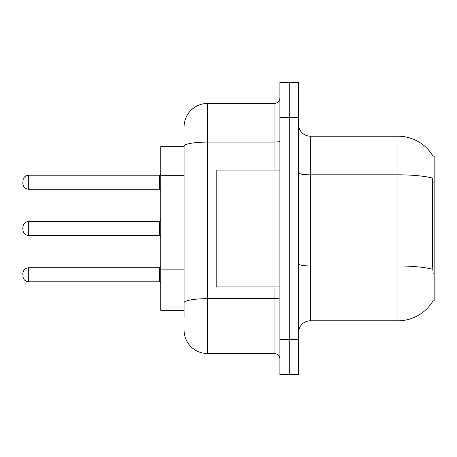 <?xml version="1.0" encoding="UTF-8"?>
<svg xmlns="http://www.w3.org/2000/svg" width="457" height="457" viewBox="0 0 457 457"><rect width="100%" height="100%" fill="white"/><g stroke="black" fill="none" stroke-linecap="round" stroke-linejoin="round"><path stroke-width="0.69" d="M433.087 156.203A40.896 40.896 0 0 0 397.927 136.192A40.896 40.896 0 0 1 433.087 156.203L434.15 156.054L434.15 300.946L433.002 300.946L433.207 300.597A40.896 40.896 0 0 1 397.927 320.808L310.292 320.808A11.682 11.682 0 0 0 298.61 332.496M184.097 146.708L160.727 146.708L160.727 310.292L184.097 310.292M289.258 339.505L289.258 374.557L298.61 374.557L298.61 339.505L289.258 339.505L289.258 374.557L279.913 374.557L279.913 339.505L289.258 339.505L289.258 117.495L289.258 339.505M279.913 339.505L279.913 82.443L289.258 82.443L289.258 117.495L289.258 82.443L298.61 82.443L298.61 339.505M433.207 274.069L432.459 263.918L432.625 178.156A40.896 7.101 180 0 0 397.927 174.814L397.927 136.192L310.292 136.192A11.682 11.682 0 0 1 298.61 124.504A11.682 11.682 0 0 0 310.292 136.192L310.292 320.808M184.097 317.301L184.097 146.154A23.37 4.056 180 0 1 207.467 142.098L274.069 142.098L274.069 103.476A5.844 5.844 0 0 0 279.913 97.632M279.913 82.443L289.258 82.443M184.097 126.846A23.37 23.37 0 0 1 207.467 103.476L207.467 353.524L274.069 353.524L274.069 286.922M207.467 103.476L274.069 103.476M279.913 359.368A5.844 5.844 0 0 0 274.069 353.524M207.467 353.524A23.37 23.37 0 0 1 184.097 330.154M22.85 274.771L22.85 273.6L22.85 274.771M22.85 228.5L22.85 229.671L22.85 228.5M22.85 182.229L22.85 183.4L22.85 182.229M279.913 170.078L216.818 170.078L216.818 286.922L279.913 286.922M434.15 263.918L432.459 263.918M434.15 182.126L432.459 182.126M184.097 175.677L160.727 175.677M184.097 269.15L160.727 269.15M397.927 320.808L397.927 174.814L310.292 174.814A11.682 2.028 0 0 1 298.61 172.786M432.75 269.333A40.896 7.101 180 0 0 397.927 265.957L310.292 265.957A11.682 2.028 0 0 1 298.61 263.923M298.61 117.495L279.913 117.495M279.913 297.656A5.844 1.017 0 0 1 274.069 298.672L207.467 298.672A23.37 4.056 180 0 0 184.097 302.728M274.069 170.078L274.069 142.098A5.844 1.017 0 0 0 279.913 141.082M22.85 273.6C23.227 270.024 25.175 268.076 28.694 267.762L28.694 281.78L159.562 281.78L159.562 267.762L160.727 266.591M159.562 221.491L28.694 221.491L28.694 235.509L159.562 235.509L159.562 221.491L160.727 220.32M159.562 175.22L28.694 175.22L28.694 189.238L159.562 189.238L159.562 175.22L160.727 174.048M159.562 281.78L160.727 282.952M28.694 267.762L159.562 267.762M28.694 281.78C25.175 281.466 23.227 279.518 22.85 275.942M28.694 235.509C25.175 235.195 23.227 233.247 22.85 229.671M28.694 221.491C25.175 221.805 23.227 223.753 22.85 227.329M159.562 235.509L160.727 236.68M28.694 189.238C25.175 188.924 23.227 186.976 22.85 183.4M28.694 175.22C25.175 175.534 23.227 177.482 22.85 181.058M159.562 189.238L160.727 190.409"/></g></svg>
